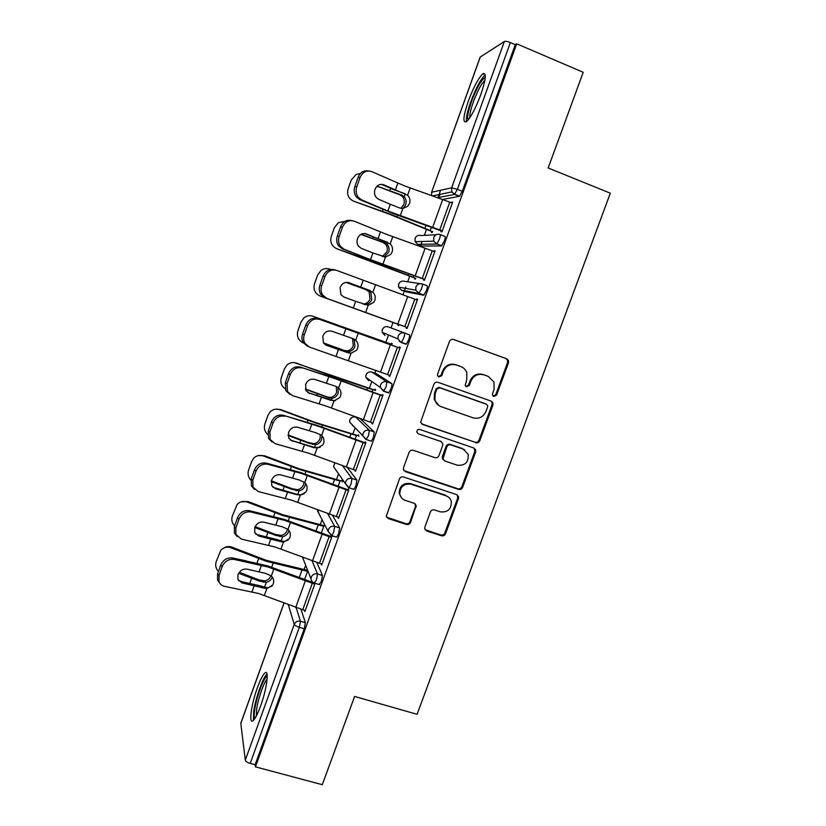 <?xml version="1.0" encoding="UTF-8"?>
<svg xmlns="http://www.w3.org/2000/svg" width="826" height="826" viewBox="0 0 826 826"><rect width="100%" height="100%" fill="white"/><g stroke="black" fill="none" stroke-linecap="round" stroke-linejoin="round"><path stroke-width="1.24" d="M493.783 396.49L496.612 395.096L508.475 362.872L508.424 360.425L506.679 358.773L453.577 339.465C451.698 339.001 450.325 339.662 449.468 341.468L437.584 374.126L437.532 375.551L438.895 377.017L441.765 375.613L443.294 371.39C446.04 365.65 450.407 363.512 456.396 364.989L460.846 366.589C463.747 367.704 465.74 369.738 466.835 372.702L466.742 379.743L465.172 385.453L466.494 386.805L469.333 385.412L470.872 381.22C473.608 375.51 477.944 373.383 483.86 374.839L488.259 376.419L494.02 382.077L494.051 389.48L492.523 393.651L492.523 395.241L493.783 396.49M493.184 396.16L495.745 394.694L507.577 362.552L507.525 360.115L505.78 358.463L453.237 339.372M438.307 376.697L441.043 375.252L442.571 371.05L443.294 371.39M465.895 386.485L468.538 385.03L470.066 380.848L470.872 381.22M260.582 706.023C266.891 688.884 269.41 668.761 264.94 672.973C262.813 674.863 260.304 679.767 257.413 687.686C251.331 704.144 248.492 724.722 253.066 720.675C255.162 718.847 257.66 713.963 260.582 706.023M480.825 94.618C486.111 78.78 486.7 71.903 482.601 73.989C478.202 78.46 473.453 87.463 468.363 101.009C463.118 116.621 462.529 123.477 466.607 121.567C470.892 117.323 475.631 108.34 480.825 94.618M424.874 527.06L424.74 528.774L426.722 530.994L441.528 535.775C443.366 536.167 444.708 535.496 445.544 533.751L458.492 498.594L458.585 496.684L456.675 494.64L403.501 476.963C401.622 476.54 400.259 477.221 399.412 478.997L386.289 516.178L388.344 518.594L406.495 524.458C408.354 524.851 409.706 524.18 410.553 522.414L416.232 505.564L414.229 503.302L405.246 500.36C402.283 499.276 400.476 497.18 399.815 494.082C400.011 486.659 403.78 483.375 411.121 484.232L446.123 495.837C448.797 496.808 450.521 498.667 451.306 501.423C451.523 509.084 447.837 512.564 440.248 511.831L434.445 509.931C432.597 509.528 431.255 510.21 430.408 511.965L424.874 527.06M516.715 43.809L583.208 72.285L548.165 167.977L610.321 193.191L417.089 714.314L354.612 696.452L322.295 784.7L255.44 766.858L516.715 43.809L515.279 44.676L510.365 42.58L457.397 189.34L462.312 191.281L515.279 44.676M475.766 442.746C477.604 443.17 478.946 442.509 479.792 440.743L492.905 405.153L492.905 402.902L491.098 401.095L437.976 382.304C436.097 381.849 434.734 382.521 433.877 384.317L420.63 422.231L422.623 424.45L474.96 442.209C476.798 442.643 478.13 441.972 478.977 440.217L492.048 404.73L492.059 402.479L490.974 401.054M475.642 452.018L462.622 487.392C461.775 489.147 460.433 489.818 458.595 489.405L405.432 471.667L403.408 469.344L403.542 467.64L409.118 452.318C409.975 450.542 411.338 449.871 413.217 450.294L434.91 457.635C436.768 458.058 438.121 457.387 438.967 455.622L442.674 445.493L442.767 443.562L440.826 441.456L418.235 433.733L416.841 432.163C416.82 430.139 417.801 429.241 419.794 429.468L473.835 448.012L475.704 449.943L475.642 452.018L474.836 451.461L461.848 486.731L462.622 487.392M480.319 56.88L431.575 192.313L480.164 57.066L504.376 41.486C505.491 41.073 507.484 41.434 510.365 42.58M439.504 195.907L440.062 194.347M483.282 74.278L483.602 73.38M255.44 766.858L255.141 764.742L250.206 763.42C247.377 762.543 245.745 761.438 245.312 760.096L240.789 723.266L283.999 602.99M304.185 569.362L305.661 565.252M320.333 524.479L322.068 519.668M336.574 479.338L338.557 473.845M352.919 433.929L355.139 427.775M369.356 388.251L371.793 381.488M374.808 373.115L375.799 370.347M385.897 342.294L388.53 334.984M391.08 327.891L393.031 322.481M402.954 294.903L404.296 291.175M404.472 290.68L405.814 286.942M407.672 281.79L409.706 276.132M420.372 246.478L420.733 245.467M421.157 244.31L422.2 241.399M424.378 235.358L426.484 229.504M437.945 197.651L440.609 190.248M452.493 202.566L451.688 202.256L452.658 202.091L441.941 231.786L441.012 231.838L441.476 230.557M431.74 231.538L431.409 232.447L432.266 232.395L432.597 231.476M316.885 562.558L322.45 575.464L321.386 581.38L319.146 584.519M300.963 609.33L305.393 622.69L304.257 628.782L299.332 627.316L250.206 763.42M255.141 764.742L304.257 628.782M462.312 191.281L459.401 196.309L442.684 199.427M330.792 537.292L331.381 535.661L331.907 536.673L321.655 565.098L321.159 563.993L321.964 564.241M347.343 467.495L356.894 480.102L355.944 485.698L354.013 489.322L353.414 489.126M358.794 436.324L358.515 434.796L358.195 435.694M364.751 443.18L365.226 441.869L365.877 442.55L355.49 471.336L354.881 470.552L355.676 470.82M376.367 373.662L391.772 383.553C392.195 384.173 391.927 385.928 390.956 388.809L388.809 392.804L387.745 392.433M391.875 344.504L392.195 343.616L391.483 343.296L391.163 344.174M399.134 347.901L399.495 346.92L400.269 347.271L389.748 376.408L389.015 375.954L389.81 376.233M389.283 375.2L389.015 375.954M422.272 283.968L427.094 285.765C427.61 286.147 427.383 287.778 426.412 290.669L423.676 295.223L405.876 291.764M414.962 278.104L414.642 279.002L415.437 279.105L415.767 278.207M433.949 251.434L435.085 250.784L424.44 280.293L423.573 280.179L423.975 279.074M440.186 234.594L444.915 236.401C445.482 236.659 445.286 238.239 444.305 241.14L441.476 245.921L422.251 246.045M416.49 299.817L416.779 299.002L417.626 299.177L407.042 328.5L406.237 328.211L406.578 327.282L324.969 297.711L320.839 294.397C319.115 291.609 318.795 288.553 319.879 285.228L321.675 285.837C320.591 289.172 320.911 292.239 322.636 295.037L326.776 298.362L407.373 327.571M398.287 324.381L397.967 325.268L398.71 325.537L399.03 324.649L320.168 296.059C314.995 293.571 313.106 289.482 314.52 283.793L317.628 275.027L321.046 270.412C323.74 268.553 326.631 268.12 329.719 269.131L330.606 269.452M383.677 327.674L382.231 329.626L382.149 332.32L382.304 329.657C383.512 327.106 385.463 326.167 388.148 326.838L409.376 334.809C409.851 335.315 409.603 337.008 408.622 339.899L406.361 344.091L402.303 342.635M401.498 342.294L399.361 341.386M381.891 395.685L382.304 394.539L383.016 395.055L372.567 424.017L371.896 423.397L372.691 423.666M372.103 422.819L371.896 423.397M375.283 390.553L375.613 389.665L374.952 389.18L374.632 390.068M360.115 418.586L374.271 431.977L373.393 437.408L371.359 441.208L370.637 440.96M347.725 490.376L348.252 488.909L348.84 489.756L338.515 518.367L337.968 517.417L338.763 517.675M342.398 481.826L342.728 480.938L342.181 480.154L341.861 481.042M332.496 515.341L339.62 527.928L338.608 533.689L336.771 537.137L336.244 536.972M315.067 583.27L304.887 611.56L304.495 610.404M434.187 250.774L434.982 251.083M416.779 299.002L417.584 299.291M470.066 380.848C472.802 375.159 477.118 373.042 483.024 374.488L487.412 376.067M442.571 371.05C445.307 365.329 449.664 363.192 455.632 364.669L460.072 366.259M421.497 423.769L474.96 442.209M487.588 407.042L487.608 405.483L486.328 404.203L439.69 387.755L436.83 389.16L435.209 393.589L434.92 399.918C435.911 403.222 437.997 405.483 441.177 406.691L473.05 417.822C478.956 419.216 483.262 417.089 485.977 411.42L487.588 407.042M438.957 405.587L434.218 399.495L434.507 393.186L436.118 388.767L438.978 387.363L485.492 403.769M403.955 470.603L457.841 488.744C459.669 489.157 461.011 488.486 461.848 486.731M441.27 441.652L418.235 433.733M457.222 465.193C465.038 465.916 468.693 462.312 468.197 454.383L463.138 449.096L450.862 444.894C449.014 444.471 447.661 445.142 446.804 446.907L443.004 458.926L444.946 461.032L457.222 465.193M464.77 449.871L463.138 449.096M443.686 460.206L442.282 458.347L442.385 456.448L446.081 446.36C446.928 444.595 448.27 443.923 450.129 444.357L462.364 448.539M474.836 451.461L474.114 448.126M448.652 497.221L446.123 495.837M401.415 497.686L399.216 493.411C399.412 485.998 403.171 482.725 410.491 483.582L445.4 495.156M386.62 517.159L405.876 523.694C407.734 524.097 409.087 523.416 409.923 521.671L415.447 506.565L415.148 503.798M425.101 529.703L440.816 535C442.653 535.393 443.985 534.711 444.822 532.976L457.738 497.913L457.294 494.929M360.456 173.46L356.078 174.503L351.236 180.047L348.097 188.927C346.662 194.678 348.562 198.777 353.786 201.234L389.717 214.326L432.473 231.817M431.43 227.243L430.232 230.568L390.45 214.213L353.786 201.234M400.868 208.358L403.79 204.538C404.74 201.544 404.286 198.89 402.448 196.578L400.083 194.884L401.932 195.142L377.09 186.129M377.048 186.16L400.083 194.884M401.932 195.142L404.286 196.825C406.134 199.149 406.578 201.812 405.638 204.817L402.923 208.493M377.596 186.779L376.687 186.531M390.306 204.28L378.7 199.324L376.305 197.528C374.477 195.153 374.044 192.427 375.004 189.361C376.955 185.107 379.908 183.599 383.863 184.817L407.579 195.277C409.83 197.569 410.481 200.284 409.52 203.413L407.693 206.283L402.84 208.493L399.856 208.059L390.306 204.28L387.9 211.012L442.282 230.867M441.342 230.919L393.548 213.707L359.795 199.593L356.481 197.084C354.158 193.976 353.611 190.465 354.839 186.531L356.76 186.831L360.043 177.559C362.624 171.963 366.527 169.991 371.762 171.622L404.244 185.767L452.318 203.051M404.998 193.687L393.444 189.567L381.891 184.528L383.863 184.817M360.043 177.559L358.112 177.291L354.839 186.531M358.112 177.291C360.301 172.283 363.791 170.166 368.572 170.951M356.76 186.831C355.531 190.775 356.068 194.296 358.401 197.404L361.716 199.933L387.9 211.012M468.27 119.822C466.866 117.891 467.939 111.799 471.491 101.557C476.798 87.701 481.3 79.719 485.007 77.603L485.275 77.603M484.903 80.277L484.8 80.359C481.238 83.901 477.418 91.097 473.329 101.959C470.696 109.435 469.529 114.68 469.829 117.695M485.254 74.877L484.914 75.135C480.505 79.554 475.776 88.496 470.717 101.949C467.351 111.51 465.916 118.097 466.411 121.711M255.017 718.3C254.119 717.495 253.995 714.748 254.635 710.061C256.287 697.278 264.217 676.102 267.242 676.463M267.118 679.148C263.793 682.348 257.939 699.261 256.597 709.534L256.38 715.915M267.015 673.985C262.988 677.217 255.389 698.786 253.654 711.919L253.468 720.324M345.072 221.306L338.412 222.628L334.375 227.687L331.257 236.504C329.832 242.224 331.722 246.324 336.925 248.791L415.705 278.372M414.002 275.626L413.403 277.319L373.435 261.852L336.925 248.791M382.304 256.535L386.847 251.909C387.724 249.153 387.373 246.675 385.783 244.465L383.088 242.452L384.875 242.854L361.138 234.233M360.828 234.408L383.088 242.452M384.875 242.854L387.57 244.868C389.16 247.077 389.511 249.566 388.623 252.333L384.028 256.989M362.851 303.978L363.936 303.978C366.796 303.565 368.819 301.913 369.996 298.991L369.181 292.032L366.186 289.72L367.921 290.267L346.115 282.368M396.686 323.709L320.168 296.059M345.929 282.389L366.186 289.72M367.921 290.267L370.915 292.59L371.721 299.57C370.533 302.492 368.51 304.154 365.65 304.557L364.431 304.546M323.472 342.904L344.473 350.513L347.188 350.833C350.048 350.369 352.072 348.696 353.249 345.795L352.65 339.29L351.762 338.185M353.414 338.784L354.313 339.992L354.912 346.507C353.735 349.419 351.711 351.102 348.84 351.556L346.125 351.246L323.606 343.11M312.703 316.172L391.896 344.442M389.283 344.277L389.511 343.657L313.002 316.275C309.709 315.191 306.673 315.728 303.906 317.865L300.974 322.078L297.887 330.792C296.482 336.44 298.351 340.519 303.493 343.038M305.383 388.974L327.808 397.13L330.534 397.399C333.415 396.893 335.439 395.2 336.605 392.319L336.327 386.506M337.979 387.425L338.216 393.166C337.039 396.067 335.015 397.76 332.135 398.277L329.409 398.008L305.486 389.366M294.314 362.624L375.365 390.326M372.123 391.937L372.918 389.727L332.517 376.408L296.389 363.13C292.91 361.995 289.771 362.614 286.973 364.989L284.423 368.85L281.356 377.513C280.055 382.139 281.294 385.897 285.084 388.788M288.088 434.93L308.232 442.488L313.983 443.686C316.874 443.139 318.898 441.425 320.054 438.554L320.343 434.424M321.954 435.705L321.613 439.546C320.447 442.426 318.413 444.151 315.522 444.698L308.666 443.159L288.109 435.57M276.204 409.128L280.819 409.603L315.387 422.458L358.938 435.942M355.066 439.298L356.419 435.529L315.852 423.057L279.88 409.706C276.256 408.519 273.034 409.211 270.216 411.782L267.965 415.344L264.919 423.955C263.711 428.002 264.619 431.502 267.645 434.435M372.929 252.963L361.251 248.327L358.515 246.22C356.935 243.959 356.595 241.409 357.493 238.59C359.444 234.357 362.407 232.798 366.383 233.913L390.182 243.897C392.422 246.2 393.073 248.894 392.113 252.002L390.646 254.501L385.474 257.041L372.929 252.963L370.544 259.653L424.77 279.374M423.903 279.26L368.623 259.137L342.325 248.812L338.577 245.88C336.574 242.927 336.151 239.643 337.307 236.029L339.156 236.484L342.418 227.284C344.989 221.709 348.902 219.675 354.178 221.172L386.847 234.46L434.744 251.734M387.6 242.317L364.493 233.479M342.418 227.284L340.56 226.851L337.307 236.029M340.56 226.851C342.976 221.502 346.734 219.417 351.845 220.604M339.156 236.484C337.999 240.108 338.423 243.402 340.426 246.355L344.194 249.297L370.544 259.653M355.655 301.345L343.905 297.03L340.88 294.645L340.095 287.51C342.036 283.287 345.01 281.687 349.006 282.699L372.887 292.218C375.128 294.51 375.768 297.205 374.818 300.292L373.6 302.481L368.21 305.279L355.655 301.345L353.28 307.995M321.675 285.837L324.917 276.689C327.468 271.135 331.402 269.039 336.698 270.412L417.285 300.106M370.316 290.649L347.952 282.409M324.917 276.689L323.111 276.101L319.879 285.228M323.111 276.101C325.65 270.577 329.574 268.491 334.86 269.854L335.645 270.092M325.702 345L323.389 342.78L322.811 336.12C324.742 331.918 327.726 330.276 331.742 331.185L353.136 338.681L355.696 340.24C357.926 342.532 358.577 345.216 357.637 348.283L356.595 350.234L351.06 353.218L325.382 344.803M319.332 319.332C314.004 318.103 310.06 320.251 307.52 325.774L305.775 325.041C308.305 319.538 312.238 317.39 317.556 318.63L399.939 348.19M399.165 347.829L317.556 318.63M307.52 325.774L304.298 334.871C303.276 337.948 303.514 340.808 304.99 343.451L309.471 347.106L390.089 375.479M326.673 345.423L348.097 352.785M348.655 352.826L350.389 353.229M307.726 346.311L303.256 342.666C301.779 340.033 301.552 337.184 302.564 334.107L304.298 334.871M305.775 325.041L302.564 334.107M309.554 393.517L306.043 390.657L305.63 384.42C307.551 380.239 310.545 378.556 314.592 379.371L336.068 386.413L338.619 387.962C340.839 390.254 341.489 392.928 340.549 395.974L339.651 397.729L334.003 400.868L307.83 392.587L331.061 400.424M302.068 367.952C296.71 366.847 292.765 369.057 290.225 374.56L288.542 373.672C291.072 368.19 295.006 365.99 300.354 367.095L335.273 378.742L382.696 395.964M381.984 395.447L334.726 378.277L300.354 367.095M290.225 374.56L287.025 383.594L287.51 391.596L292.27 395.551L325.578 405.876L372.898 423.088M331.67 400.3L335.501 400.631M289.885 394.353L285.837 390.667L285.352 382.686L287.025 383.594M288.542 373.672L285.352 382.686M292.528 441.311L288.832 438.255L288.553 432.432C290.473 428.26 293.467 426.536 297.536 427.248L315.966 432.762L321.644 435.395C323.864 437.687 324.504 440.351 323.575 443.376L322.78 444.956L317.06 448.219L290.866 440.237L314.117 447.775M284.918 416.263C279.529 415.292 275.574 417.553 273.045 423.036L271.424 422.003C273.943 416.531 277.887 414.28 283.256 415.251L318.299 426.237L365.557 443.448M364.906 442.767L317.814 425.617L283.256 415.251M273.045 423.036L269.865 432.008L270.164 439.494L275.182 443.686L308.656 453.206L355.82 470.407M314.799 447.475L320.075 447.403M272.115 442.034L268.553 438.41L268.254 430.955L269.865 432.008M271.424 422.003L268.254 430.955M290.132 439.979L290.866 440.237M271.382 480.804L291.764 488.589L297.536 489.704C300.427 489.095 302.45 487.371 303.607 484.521L304.061 481.94M305.558 483.396L305.114 485.647C303.947 488.517 301.924 490.252 299.022 490.85L292.146 489.415L271.217 481.61M258.476 455.57L264.454 455.735L298.878 468.672L342.594 481.279M338.113 486.38L340.033 481.052L299.28 469.436L263.463 456.004C259.715 454.765 256.432 455.518 253.613 458.265L251.62 461.548L248.585 470.108C247.428 473.897 248.203 477.263 250.897 480.185M275.616 488.816L271.744 485.595L271.589 480.133C273.499 475.993 276.504 474.217 280.592 474.836L299.105 479.927L304.784 482.539C306.983 484.821 307.623 487.474 306.704 490.489L306.002 491.924L300.22 495.28L274.005 487.598L275.616 488.816L297.288 494.836M267.872 464.274C262.462 463.427 258.497 465.74 255.977 471.202L254.408 470.025C256.917 464.584 260.871 462.281 266.271 463.118L267.872 464.274L301.428 473.453L348.52 490.644M347.932 489.787L301.005 472.658L266.271 463.118M255.977 471.202L252.818 480.123L252.973 487.123L258.197 491.532L291.846 500.246L338.856 517.437M298.021 494.371L300.943 494.815L304.216 493.855M254.511 489.415L251.414 485.894L251.259 478.915L252.818 480.123M254.408 470.025L251.259 478.915M272.766 487.123L274.005 487.598M255.131 526.606L275.399 534.412L281.181 535.434C284.082 534.794 286.116 533.049 287.262 530.199L287.582 529.012M288.986 530.509L288.708 531.479C287.551 534.329 285.517 536.074 282.616 536.724L275.729 535.393L254.749 527.494M241.13 501.826L248.192 501.599L282.471 514.619L325.372 526.038M321.262 533.162L323.73 526.307L282.822 515.538L247.15 502.022C243.298 500.742 239.963 501.547 237.155 504.428L232.354 515.982C231.208 519.719 231.961 523.054 234.594 525.966M258.806 536.022L254.79 532.667L254.728 527.546C256.638 523.416 259.643 521.609 263.752 522.135L282.347 526.812L288.016 529.383C290.205 531.676 290.845 534.308 289.936 537.313L289.296 538.635L283.483 542.052L280.561 541.608L281.356 540.978L277.092 539.554L257.258 534.659L258.806 536.022L280.561 541.608M250.939 511.986C245.498 511.273 241.522 513.638 239.013 519.079L237.506 517.747C240.005 512.327 243.969 509.972 249.39 510.685L250.939 511.986L284.65 520.37L331.598 537.54M331.071 536.528L284.289 519.42L249.39 510.685M239.013 519.079L235.875 527.938L235.906 534.494L241.316 539.068L275.13 547.008L321.985 564.168M281.356 540.978L284.258 541.422L288.119 540.101M237.103 536.508L234.408 533.121L234.367 526.585L235.875 527.938M237.506 517.747L234.367 526.585M255.564 533.978L257.258 534.659M239.261 572.325L259.137 579.955L264.929 580.905C267.83 580.213 269.854 578.458 271 575.639M272.363 577.137C271.196 579.914 269.173 581.649 266.302 582.33L259.405 581.101L238.642 573.244M224.135 547.834C226.644 546.389 229.277 546.172 232.034 547.184L266.158 560.286L307.675 570.384M304.515 579.666L307.53 571.293L266.457 561.36L230.929 547.762C226.995 546.451 223.629 547.297 220.821 550.302L216.216 561.587C215.08 565.304 215.823 568.629 218.446 571.551M241.822 581.68L238.363 580.317M240.397 559.636L246.003 560.844M242.101 582.939L237.95 579.48L237.971 574.669C239.87 570.549 242.885 568.701 247.015 569.135L265.693 573.399L271.351 575.949C273.54 578.231 274.18 580.864 273.261 583.837L272.694 585.066L266.85 588.535L263.938 588.102L264.785 587.296L260.531 585.902L240.603 581.432L242.101 582.939L263.938 588.102M234.099 559.398C228.637 558.81 224.651 561.226 222.153 566.646L220.697 565.17C223.196 559.77 227.16 557.364 232.622 557.953L234.099 559.398L267.985 566.997L314.768 584.158M313.395 582.712L267.686 565.882L232.622 557.953M222.153 566.646L219.035 575.454L218.962 581.607C219.974 584.137 221.843 585.706 224.548 586.315L258.528 593.471L305.217 610.62M264.785 587.296L267.676 587.74L271.909 586.14M219.861 583.321L217.527 580.089L217.589 573.956L219.035 575.454M220.697 565.17L217.589 573.956M238.518 580.564L240.603 581.432M495.745 394.694L496.612 395.096M441.043 375.252L441.765 375.613M468.538 385.03L469.333 385.412M431.678 195.545L431.678 192.241L451.636 187.781L504.376 41.486M432.659 195.896L451.843 191.9L451.636 187.781L457.397 189.34L454.506 194.389L437.749 197.682M245.312 760.096L294.232 624.394L288.305 604.642M284.072 603.021L240.748 723.597M296.142 607.647L300.478 621.235L299.332 627.316C296.493 626.387 294.789 625.416 294.232 624.394C295.501 621.73 297.587 620.677 300.478 621.235L305.393 622.69M459.401 196.309L454.506 194.389L451.843 191.9L454.765 194.244L459.669 196.165M416.087 236.711L415.024 238.353L415.158 241.677L415.127 238.322C416.345 235.74 418.297 234.811 420.992 235.534L436.149 234.729M417.698 244.31L415.158 241.677L433.722 241.161L436.882 243.907L439.38 239.251C440.361 236.36 440.578 234.78 440.021 234.522C437.13 233.748 435.023 234.749 433.702 237.537L433.722 241.161L436.582 244.052L417.811 244.362L422.375 246.086M441.476 245.921L436.882 243.907L441.786 245.787M399.805 282.337L398.586 284.123L398.586 287.097L398.669 284.123C399.877 281.552 401.828 280.623 404.523 281.315L420.227 283.648M423.676 295.223L418.772 293.406L401.364 290.091L405.927 291.774M388.148 326.838L409.376 334.809M405.979 344.205L401.075 342.449L397.998 338.959L401.075 342.449M376.439 373.693L371.876 372.092L386.867 381.829L391.772 383.553M388.396 392.887L383.605 391.214M360.26 418.627L355.696 417.078L369.367 430.315L374.271 431.977M342.501 465.699L351.99 478.491L356.894 480.102M334.953 462.88L333.539 466.638L345.444 483.726L349.099 487.712L351.019 484.088L351.99 478.491C349.088 477.851 347.003 478.894 345.712 481.599L345.444 483.726L348.51 487.516M327.643 513.555L334.706 526.369L339.62 527.928M317.628 509.787L317.545 510.964L328.17 531.438L331.856 535.589L333.683 532.13L334.706 526.369C331.815 525.759 329.729 526.802 328.438 529.497L328.17 531.438L331.34 535.424M312.052 560.823L317.545 573.946L322.45 575.464M302.502 557.189L310.999 578.881L311.288 577.095C312.558 574.411 314.644 573.368 317.545 573.946L316.451 579.873L314.231 583.022M421.487 288.842C422.468 285.951 422.695 284.32 422.189 283.938C419.298 283.184 417.192 284.196 415.881 286.963L415.777 290.184L418.772 293.406L421.487 288.842M401.312 290.071L398.586 287.097L415.777 290.184L419.112 293.271L424.027 295.089M406.361 344.091L401.457 342.336L403.707 338.123C404.678 335.232 404.936 333.539 404.472 333.043C401.581 332.32 399.474 333.332 398.163 336.089L397.998 338.959L382.149 332.32L385.019 335.562M386.031 387.084L386.867 381.829C383.976 381.137 381.87 382.159 380.569 384.895L380.352 387.477L383.491 391.183L386.031 387.084M367.725 372.691L365.98 374.859L365.835 377.317L366.032 374.921C367.24 372.381 369.191 371.442 371.876 372.092L371.803 372.061M388.809 392.804L383.894 391.09L380.352 387.477L365.835 377.317L368.757 380.755M368.468 435.736L369.367 430.315C366.476 429.644 364.38 430.676 363.089 433.402L362.831 435.736L366.021 439.608L368.468 435.736M352 417.419L349.821 419.825L349.635 422.096L349.863 419.928C351.06 417.398 353.012 416.449 355.696 417.078L355.552 417.027M352.465 425.018L352.599 425.7M334.871 462.859L333.539 466.638L335.986 470.149M354.013 489.322L348.655 487.722M317.576 509.766L319.135 514.02M336.771 537.137L331.402 535.547M302.285 557.116L302.677 557.633M483.024 374.488L483.86 374.839M455.632 364.669L456.396 364.989M505.78 358.463L506.679 358.773M507.577 362.552L508.475 362.872M421.962 423.965L422.623 424.45M492.048 404.73L492.905 405.153M478.977 440.217L479.792 440.743M438.978 387.363L439.69 387.755M436.118 388.767L436.83 389.16M434.507 393.186L435.209 393.589M457.841 488.744L458.595 489.405M404.812 471.047L405.432 471.667M440.113 440.929L440.826 441.456M450.129 444.357L450.862 444.894M446.081 446.36L446.804 446.907M442.385 456.448L443.108 457.026M410.491 483.582L411.121 484.232M415.447 506.565L416.087 507.278M409.923 521.671L410.553 522.414M405.876 523.694L406.495 524.458M387.776 517.85L388.344 518.594M457.738 497.913L458.492 498.594M444.822 532.976L445.544 533.751M440.816 535L441.528 535.775M426.051 530.22L426.722 530.994M382.459 211.28L383.109 209.453M389.841 190.558L390.636 188.338M397.027 216.835L397.595 215.235M424.874 228.43L425.999 225.322M404.213 196.743L405.112 194.234M410.192 187.977L407.579 195.277M402.84 208.493L400.238 215.772M397.853 183.124L395.447 189.866M442.715 199.438L432.679 227.284M361.716 199.933L359.795 199.593M449.798 202.071L439.762 229.896M365.453 258.951L365.784 258.022M372.805 238.363L373.269 237.041M380.022 264.372L380.321 263.556M408.023 275.275L408.591 273.695M387.167 244.393L387.786 242.679M370.224 291.764L370.564 290.835M333.818 347.663L334.076 346.951M348.417 352.743L348.84 351.556M383.904 342.315L384.111 341.747M313.828 316.503L313.002 316.275M346.125 351.246L344.473 350.513M316.812 395.375L317.37 393.795M324.153 374.767L324.587 373.558M331.443 400.218L332.135 398.277M366.765 389.965L367.508 387.9M338.774 379.712L339.156 378.638M297.277 363.192L296.389 363.13M329.409 398.008L327.808 397.13M299.9 442.798L300.767 440.351M307.2 422.313L307.943 420.248M314.561 447.393L315.522 444.698M349.728 437.326L350.998 433.795M321.851 427.011L322.501 425.194M280.819 409.603L279.88 409.706M289.141 435.426L288.233 435.622M312.796 444.481L311.247 443.469M392.773 236.639L390.182 243.897M385.474 257.041L382.882 264.279M380.435 231.941L378.04 238.642M425.153 248.172L415.189 275.843M344.194 249.297L342.325 248.812M432.235 250.774L422.251 278.434M366.383 233.913L364.524 233.49M375.469 285.011L372.887 292.218M368.21 305.279L365.639 312.465M363.12 280.448L360.735 287.107M407.703 296.606L397.802 324.112M326.776 298.362L324.969 297.711M414.766 299.177L404.854 326.662M349.006 282.699L348.417 282.513M358.267 333.074L355.696 340.24M351.06 353.218L348.5 360.363M338.495 349.429L336.141 356.027M345.908 328.655L343.544 335.284M390.368 344.741L380.528 372.072M397.42 347.281L387.57 374.591M341.169 380.848L338.619 387.962M334.003 400.868L331.463 407.972M321.438 397.213L319.094 403.769M328.81 376.573L326.456 383.15M373.135 392.577L363.357 419.742M380.177 395.096L370.389 422.231M324.184 428.322L321.644 435.395M317.06 448.219L314.53 455.281M304.484 444.698L302.161 451.223M311.805 424.182L309.471 430.728M356.016 440.124L346.29 467.113M363.037 442.602L353.311 469.571M283.091 489.921L284.268 486.638M290.349 469.571L291.392 466.649M297.794 494.289L299.022 490.85M332.795 484.387L334.592 479.4M305.031 474.031L305.95 471.46M264.454 455.735L263.463 456.004M272.745 481.496L271.785 481.847M296.276 490.685L294.789 489.519M307.293 475.508L304.784 482.539M300.22 495.28L297.711 502.291M287.644 491.893L285.331 498.377M294.913 471.512L292.6 478.006M339.001 487.371L329.337 514.195M346.001 489.818L336.337 516.632M266.385 536.766L267.861 532.636M273.602 516.529L274.944 512.77M281.119 540.896L282.616 536.724M315.976 531.17L318.278 524.747M288.326 520.762L289.503 517.448M248.192 501.599L247.15 502.022M256.463 527.298L255.44 527.804M279.859 536.601L278.434 535.31M290.515 522.404L288.016 529.383M283.483 542.052L280.985 549.022M270.897 538.8L268.595 545.243M278.135 518.542L275.822 524.995M322.088 534.319L312.476 560.978M329.078 536.745L319.466 563.394M249.793 583.311L251.558 578.365M256.958 563.208L258.6 558.613M264.557 587.214L266.302 582.33M299.249 577.653L302.068 569.816M271.713 567.204L273.158 563.167M232.034 547.184L230.929 547.762M240.263 572.821L239.189 573.481M263.546 582.247L262.162 580.812M273.84 569.011L271.351 575.949M266.85 588.535L264.372 595.474M254.253 585.417L251.971 591.819M261.45 565.283L259.157 571.695M305.269 580.988L295.729 607.492M312.249 583.383L302.698 609.867M431.575 192.313L431.637 195.535M349.635 422.096L366.445 439.546L371.359 441.208M310.999 578.881C311.319 581.07 312.558 582.495 314.716 583.166L319.641 584.674M507.525 360.115L508.424 360.425M492.059 402.479L492.905 402.902M434.218 399.495L434.92 399.918M442.282 458.347L443.004 458.926M474.898 449.396L475.704 449.943M399.216 493.411L399.815 494.082M415.581 504.862L416.232 505.564M457.831 496.003L458.585 496.684M402.448 196.578L404.286 196.825M356.481 197.084L358.401 197.404M485.223 78.14L485.007 77.603M385.783 244.465L387.57 244.868M369.181 292.032L370.915 292.59M352.65 339.29L354.313 339.992M338.577 245.88L340.426 246.355M320.839 294.397L322.636 295.037M303.256 342.666L304.99 343.451M285.837 390.667L287.51 391.596M268.553 438.41L270.164 439.494M251.414 485.894L252.973 487.123M234.408 533.121L235.906 534.494M217.527 580.089L218.962 581.607"/></g></svg>
